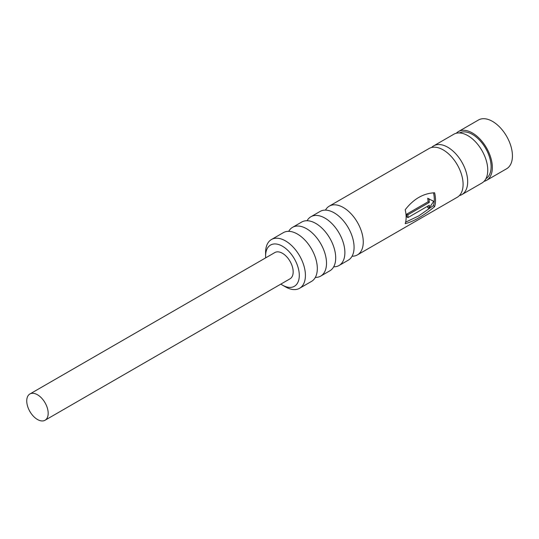 <?xml version="1.0" encoding="UTF-8"?>
<svg xmlns="http://www.w3.org/2000/svg" width="539" height="539" viewBox="0 0 539 539"><rect width="100%" height="100%" fill="white"/><g stroke="black" fill="none" stroke-linecap="round" stroke-linejoin="round"><path stroke-width="0.81" d="M288.709 231.332A28.149 16.251 60 0 1 292.536 227.35A28.149 16.251 60 0 1 306.61 228.745A28.149 16.251 60 0 1 324.997 253.552A28.149 16.251 60 0 1 320.685 276.109A28.149 16.251 60 0 1 315.322 277.423M299.59 288.284L311.495 281.412A28.149 16.251 -120 0 0 315.995 276.008A28.149 16.251 -120 0 0 297.42 234.047A28.149 16.251 -120 0 0 290.272 231.453A28.149 16.251 -120 0 0 283.346 232.653L271.44 239.525A28.149 16.251 -120 0 0 265.606 252.414L265.606 255.951A23.817 13.751 60 0 1 282.449 246.229A23.817 13.751 60 0 1 299.293 275.402A23.817 13.751 60 0 1 282.449 285.124L285.515 286.889A28.149 16.251 -120 0 0 299.59 288.284A28.149 16.251 -120 0 0 303.902 265.727A28.149 16.251 -120 0 0 285.515 240.92A28.149 16.251 -120 0 0 271.44 239.525M307.082 220.727A28.149 16.251 60 0 1 310.909 216.739A28.149 16.251 60 0 1 324.983 218.133A28.149 16.251 60 0 1 343.37 242.941A28.149 16.251 60 0 1 339.058 265.498A28.149 16.251 60 0 1 333.695 266.818M320.685 276.109L329.868 270.8A28.149 16.251 -120 0 0 334.375 265.404A28.149 16.251 -120 0 0 315.793 223.436A28.149 16.251 -120 0 0 308.645 220.842A28.149 16.251 -120 0 0 301.719 222.041L292.536 227.35M325.462 210.116A28.149 16.251 60 0 1 329.282 206.134A28.149 16.251 60 0 1 343.356 207.528A28.149 16.251 60 0 1 361.75 232.336A28.149 16.251 60 0 1 357.431 254.893A28.149 16.251 60 0 1 352.068 256.207M339.058 265.498L348.248 260.196A28.149 16.251 -120 0 0 354.076 247.307A28.149 16.251 -120 0 0 334.173 212.831A28.149 16.251 -120 0 0 334.167 212.831A28.149 16.251 -120 0 0 320.092 211.436L310.909 216.739M37.46 394.743A15.159 8.752 60 0 1 47.365 408.097A15.159 8.752 60 0 1 45.04 420.245A15.159 8.752 60 0 1 37.46 419.497A15.159 8.752 60 0 1 27.563 406.136A15.159 8.752 60 0 1 29.881 393.989A15.159 8.752 60 0 1 37.46 394.743M45.04 420.245L290.029 278.804A15.159 8.752 -120 0 0 292.354 266.657A15.159 8.752 -120 0 0 282.449 253.296A15.159 8.752 -120 0 0 274.87 252.548L29.881 393.989M405.2 209.752C413.575 198.952 423.378 193.292 434.596 192.78A28.149 16.251 60 0 1 434.596 206.7C423.27 215.923 413.467 221.583 405.2 223.672A28.149 16.251 -120 0 0 405.2 209.752M357.431 254.893L457.267 197.254A28.149 16.251 -120 0 0 461.579 174.697A28.149 16.251 -120 0 0 443.186 149.889A28.149 16.251 -120 0 0 429.111 148.494L329.282 206.134M431.591 147.497A28.149 16.251 60 0 1 433.693 145.853A28.149 16.251 60 0 1 447.768 147.241A28.149 16.251 60 0 1 466.161 172.049A28.149 16.251 60 0 1 461.842 194.606A28.149 16.251 60 0 1 459.369 195.603M461.842 194.606L481.933 183.011A28.149 16.251 -120 0 0 486.245 160.454A28.149 16.251 -120 0 0 467.859 135.646A28.149 16.251 -120 0 0 453.784 134.251L433.693 145.853M485.935 178.692A26.418 15.254 -120 0 0 489.614 157.435A26.418 15.254 -120 0 0 472.44 134.413A26.418 15.254 -120 0 0 459.524 132.944M456.264 133.254A28.149 16.251 60 0 1 458.366 131.61A28.149 16.251 60 0 1 472.44 133.005A28.149 16.251 60 0 1 490.827 157.806A28.149 16.251 60 0 1 486.515 180.363A28.149 16.251 60 0 1 484.035 181.36M486.515 180.363L506.599 168.768A28.149 16.251 -120 0 0 510.918 146.21A28.149 16.251 -120 0 0 492.525 121.403A28.149 16.251 -120 0 0 478.45 120.008L458.366 131.61M285.515 286.889L282.449 285.124A23.817 13.751 60 0 1 280.839 284.107M265.687 257.851A23.817 13.751 60 0 1 265.606 255.951M433.497 192.827A26.418 15.254 60 0 1 433.43 205.595L434.596 206.7M405.618 222.156L418.628 215.977L433.43 205.595M406.709 216.786A26.418 15.254 -120 0 0 406.709 214.138L428.087 201.795A26.418 15.254 -120 0 0 427.69 198.285L433.693 201.337L428.882 208.499A28.149 16.251 -120 0 0 429.307 205.244L407.935 217.581L406.709 216.786M432.17 200.481L433.403 201.175M428.882 208.499L427.69 207.502A26.418 15.254 -120 0 0 427.939 206.033M406.709 214.138L407.935 214.758A28.149 16.251 60 0 1 407.935 217.581M428.087 201.795L429.307 202.415A28.149 16.251 -120 0 0 428.882 198.675M407.935 214.758L429.307 202.415"/></g></svg>
